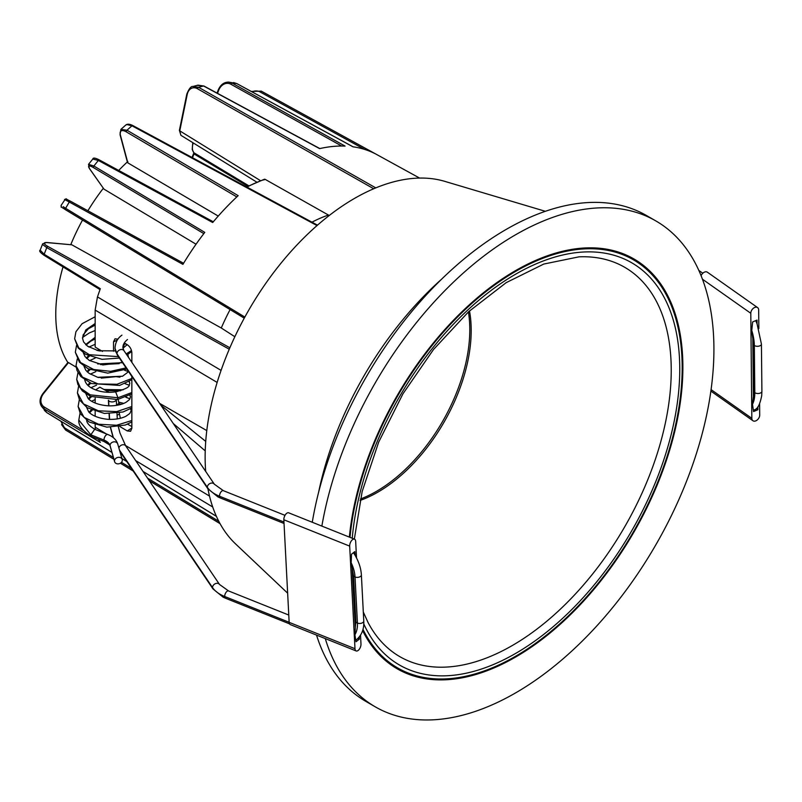 <?xml version="1.0" encoding="UTF-8"?>
<svg xmlns="http://www.w3.org/2000/svg" width="802" height="802" viewBox="0 0 802 802"><rect width="100%" height="100%" fill="white"/><g stroke="black" fill="none" stroke-linecap="round" stroke-linejoin="round"><path stroke-width="1.2" d="M95.248 429.471L95.157 424.759M95.157 416.268L95.157 411.456M95.157 403.035L95.157 398.113M206.786 430.594L159.628 403.366M102.456 351.436L95.157 347.076L95.157 310.073L97.463 296.91L221.081 370.394M117.974 339.156L114.987 338.785L113.503 341.873L113.503 351.236M131.849 362.324L131.849 352.84C131.578 349.401 130.054 346.695 127.267 344.71L124.32 342.945M119.789 426.484L127.267 430.945L130.586 431.255L131.849 428.298L131.849 376.429M118.185 399.436L119.217 404.84M95.578 389.932L99.849 387.196L109.082 392.338M98.395 439.245L100.32 442.403L44.19 408.88A195.698 112.992 120 0 0 45.453 410.744A195.698 112.992 120 0 0 46.767 412.549A1.323 0.752 121.5 0 0 46.897 412.669L111.949 452.458M216.39 516.298L143.017 471.426M126.726 461.461L121.934 458.533M111.939 452.418L46.767 412.549L41.534 406.363L44.19 408.88A1.323 0.782 120.9 0 1 44.541 407.226A11.88 9.243 144.4 0 1 43.629 393.511L68.491 362.584L76.15 367.156M61.574 424.639L65.644 430.052L113.924 459.305M120.4 463.225L133.142 470.944M149.322 480.749L219.999 523.546M218.545 89.904L218.244 89.964C220.57 84.691 224.069 82.075 228.73 82.115L236.71 83.558L352.99 146.806A198.505 114.606 120 0 1 374.855 153.553L261.302 91.157A1.323 0.782 118.8 0 0 259.998 91.919L364.579 149.393M197.142 85.393L203.598 85.994L319.617 148.621A198.505 114.606 120 0 1 345.071 146.094L232.239 83.157A1.323 0.782 119.1 0 0 230.986 84.29L341.662 146.024M375.777 187.889L198.615 87.328A1.323 0.792 119.6 0 0 197.492 88.751L373.712 188.761M263.898 179.939L265.041 179.297L329.231 215.497M311.978 222.174A145.663 84.1 -60 0 1 328.178 215.157M133.102 125.924A1.323 0.772 118.3 0 0 132.851 125.573C129.593 123.929 127.217 123.779 125.703 125.122L126.916 124.541L131.979 125.804L317.021 225.573M63.438 208.32L65.654 209.833C58.225 204.781 62.275 208.841 61.062 205.482L64.942 199.658L182.926 264.359A198.505 114.606 120 0 1 204.781 232.369L93.884 166.014A1.323 0.782 120.9 0 0 93.563 167.668L203.818 233.623M244.861 317.071L65.644 208.33A1.323 0.782 121.2 0 0 65.644 209.823A1.323 0.782 121.2 0 0 65.654 209.833L244.259 318.173L65.644 209.823M196.049 244.219L103.979 189.142L89.373 168.49A1.323 1.043 -35.1 0 0 89.373 168.49L88.531 164.35L92.791 159.047L98.355 160.46L212.7 222.515A198.505 114.606 120 0 1 238.164 195.648L126.997 130.225A1.323 0.792 120.5 0 0 126.355 131.909L236.811 196.901M103.308 188.32A141.924 81.944 120 0 0 87.899 210.766M82.526 220.069A141.924 81.944 120 0 0 70.787 244.64M63.007 266.906A141.924 81.944 120 0 0 55.769 314.304A141.924 81.944 120 0 0 67.879 362.504M127.358 161.944A141.924 81.944 120 0 0 118.706 170.445M88.531 164.35L93.884 166.014A195.698 112.992 120 0 1 96.29 162.996A195.698 112.992 120 0 1 98.355 160.46A1.323 0.772 118.5 0 1 99.448 159.989L213.312 221.803M63.178 206.645L65.644 208.33A195.698 112.992 120 0 1 67.448 205.162A195.698 112.992 120 0 1 69.293 202.014A1.323 0.782 118.8 0 1 70.586 201.272A1.323 0.782 118.8 0 0 70.586 201.272L68.18 200.109M234.856 336.73L221.282 328.008A145.663 84.1 -60 0 1 230.104 309.582M221.282 328.008L71.839 244.81L46.646 242.485A1.323 1.043 -84.9 0 0 46.636 242.485M97.463 296.91L100.32 288.69L44.19 254.274A1.323 0.772 121.5 0 0 44.331 255.467C40.21 252.58 38.827 250.815 40.18 250.164L42.646 243.818L42.887 244.74L46.767 247.628L229.262 349.221M127.568 424.178L131.849 426.554M119.217 412.91L120.36 418.273M127.428 397.762L126.245 397.06M117.112 391.607L114.526 390.063M43.629 393.511L43.087 393.351C39.679 398.013 39.158 402.343 41.524 406.353L41.534 406.363M60.892 421.23L65.644 430.052A195.698 112.992 120 0 0 66.245 430.423L113.934 459.335M125.703 125.112L120.912 129.373L126.997 130.225A195.698 112.992 120 0 1 131.979 125.804A1.323 0.772 118.3 0 1 132.841 125.563L317.502 225.151M127.819 161.523L127.839 162.866L218.244 216.079M192.51 157.743L193.994 153.904L193.723 152.57M247.798 186.285L193.994 153.904L193.954 152.781A1.323 1.063 -42.2 0 1 193.763 152.621L192.229 149.463L192.771 142.646M256.71 182.094L180.901 135.317L179.768 130.856L187.197 94.566A11.88 8.281 75.8 0 1 197.482 88.751M187.187 93.804A1.323 0.541 11.6 0 0 186.826 94.075C189.021 88.671 191.046 86.145 192.901 86.496L198.615 87.328A195.698 112.992 120 0 1 201.112 86.636A195.698 112.992 120 0 1 203.598 85.994A1.323 0.752 118.4 0 1 203.979 86.035L319.838 148.57M228.73 82.115L232.239 83.157A195.698 112.992 120 0 1 234.665 83.348A195.698 112.992 120 0 1 236.71 83.558A1.323 0.752 118.5 0 1 236.871 83.609L353.08 146.816M251.297 91.448L261.302 91.157A195.698 112.992 120 0 1 261.933 91.488L419.586 178.074M248.77 185.783L193.954 152.781A12.742 7.358 120 0 1 192.37 147.799A12.742 7.358 120 0 1 193.222 142.916M40.18 250.164L44.19 254.274A195.698 112.992 120 0 1 45.453 250.956A195.698 112.992 120 0 1 46.767 247.628A1.323 0.782 119.1 0 1 48.03 246.525A11.88 2.386 -159.6 0 1 46.977 242.595L71.839 244.81M160.851 405.18L205.733 441.401M173.262 423.506L205.232 450.884M710.873 391.095L752.928 420.739A4.952 3.318 -54.8 0 0 757.258 419.957A4.952 3.318 -54.8 0 0 759.715 415.035L759.604 403.807M758.852 328.549L758.672 309.983A4.952 3.318 -54.8 0 0 757.589 307.597L707.394 272.209A4.952 3.318 125.2 0 0 701.088 275.677M752.928 420.739A4.952 3.318 -54.8 0 1 751.835 418.343L750.792 313.291A4.952 3.318 -54.8 0 1 753.248 308.379A4.952 3.318 -54.8 0 1 757.589 307.597M757.048 323.777L757.008 320.098L752.647 321.933L751.755 330.484A33.002 16.682 67.2 0 1 754.331 345.482A3.96 2.145 179.4 0 0 758.752 346.173A3.96 2.145 179.4 0 0 761.429 344.118L757.048 323.777A35.859 18.125 -112.8 0 0 755.725 320.64M751.755 330.484L752.276 334.454M753.359 397.712A30.155 15.248 -112.8 0 0 753.399 397.561L752.797 336.98M752.487 404.238L753.99 391.396A3.96 2.145 179.4 0 0 754.802 392.679A33.002 16.682 67.2 0 1 752.497 404.238L753.539 411.566L757.9 409.732L757.87 406.794M753.519 410.193L755.304 409.511C758.01 408.278 760.136 403.667 761.699 395.677L761.9 391.316A3.96 2.145 179.4 0 1 759.223 393.381A3.96 2.145 179.4 0 1 754.802 392.679L754.331 345.482A3.96 2.145 179.4 0 1 753.529 344.198L752.266 334.464M756.306 408.609L757.9 409.732M388.9 662.051A236.65 136.631 -60 0 1 386.123 661.079M621.62 253.181A236.65 136.631 -60 0 1 623.856 255.106M362.624 630.623A236.65 136.631 120 0 0 397.221 668.818A236.65 136.631 120 0 0 579.585 605.41A236.65 136.631 120 0 0 682.883 367.256A236.65 136.631 120 0 0 633.871 258.916A236.65 136.631 120 0 0 460.709 312.96A236.65 136.631 120 0 0 349.361 537.109M321.863 526.102A280.55 161.974 -60 0 1 460.027 275.998A280.55 161.974 -60 0 1 655.815 220.901A280.55 161.974 -60 0 1 713.92 349.331A280.55 161.974 -60 0 1 591.455 631.675A280.55 161.974 -60 0 1 375.266 706.833A280.55 161.974 -60 0 1 325.291 638.603M316.529 635.094A280.55 161.974 120 0 0 365.933 701.439L375.266 706.833M655.815 220.901L646.482 215.517A280.55 161.974 120 0 0 450.102 271.146A280.55 161.974 120 0 0 312.269 522.252M441.772 279.036A247.547 142.916 120 0 0 318.584 492.398M545.36 211.307L444.719 181.342A211.237 121.964 120 0 0 288.038 254.805A211.237 121.964 120 0 0 205.132 457.13A211.237 121.964 120 0 0 205.673 471.396M207.959 488.879A211.237 121.964 120 0 0 235.457 543.796L287.647 593.179M468.408 311.918A132.019 76.22 -60 0 1 469.802 329.662A132.019 76.22 -60 0 1 360.379 499.024M360.058 500.458A132.019 76.22 120 0 0 471.195 330.474A132.019 76.22 120 0 0 469.491 310.925M350.003 537.36A235.668 136.059 -60 0 1 612.317 251.347A235.668 136.059 -60 0 1 682.181 367.657A235.668 136.059 -60 0 1 566.352 617.791A235.668 136.059 -60 0 1 379.887 653.941A235.668 136.059 -60 0 1 362.985 629.369M356.529 557.961L355.677 541.41A4.952 2.556 111.8 0 0 354.514 539.165L288.68 512.819A4.952 2.556 -68.2 0 0 285.432 514.663A4.952 2.556 -68.2 0 0 283.848 519.766L289.151 622.352A4.952 2.556 -68.2 0 0 290.314 624.598L356.148 650.953A4.952 2.556 111.8 0 0 359.396 649.099A4.952 2.556 111.8 0 0 360.98 644.006L360.529 635.174M356.148 650.953A4.952 2.556 111.8 0 1 354.985 648.708L349.682 546.112A4.952 2.556 111.8 0 1 351.256 541.019A4.952 2.556 111.8 0 1 354.514 539.165M351.166 562.753L351.497 554.222L354.815 551.616L355.186 555.495C358.925 561.991 360.99 568.468 361.381 574.914A3.96 2.256 -3 0 1 359.236 577.059A3.96 2.256 -3 0 1 355.035 576.999L357.421 623.094A33.002 21.073 51.9 0 1 354.895 634.773L355.316 628.086L352.138 568.047L353.492 575.325A3.96 2.256 -3 0 0 355.035 576.999A33.002 21.073 51.9 0 0 351.166 562.753L352.218 568.297A30.155 19.258 51.9 0 0 352.068 567.806M357.822 638.542L359.336 639.154L356.018 641.75L354.895 634.783M359.336 639.154L359.226 636.999M355.286 627.575L355.867 621.42A3.96 2.256 -3 0 0 357.421 623.094A3.96 2.256 -3 0 0 361.622 623.154A3.96 2.256 -3 0 0 363.767 621.009C364.208 629.029 361.702 635.324 356.258 639.906L355.938 640.116M353.421 552.708A35.859 22.897 51.9 0 1 354.995 555.215M91.869 436.639L104.942 441.872A3.96 2.045 -68.2 0 1 104.009 440.077A3.96 2.045 -68.2 0 1 105.283 436.007A3.96 2.045 -68.2 0 1 107.879 434.534L94.776 429.291C88.992 425.692 86.305 422.474 86.726 419.657M104.942 441.872C108.861 444.077 110.596 445.521 110.145 446.193A3.96 3.218 -16.1 0 1 110.044 445.601A15.85 9.033 177 0 0 104.009 440.077L90.857 434.804L78.817 420.068C78.215 425.331 82.526 430.824 91.729 436.579L90.857 434.804L94.716 429.26M114.516 461.1A3.96 3.218 163.9 0 0 114.616 461.691A3.96 3.218 163.9 0 0 118.947 463.777A3.96 3.218 163.9 0 0 122.315 460.097A3.96 3.218 163.9 0 0 122.215 459.506A3.96 3.218 163.9 0 0 117.884 457.421A3.96 3.218 163.9 0 0 114.516 461.1L110.044 445.601A3.96 3.218 -16.1 0 1 113.413 441.922A3.96 3.218 -16.1 0 1 117.744 444.007C116.34 439.757 113.052 436.599 107.879 434.534M108.44 400.218A3.96 2.256 -3 0 0 108.631 400.589A3.96 2.256 -3 0 0 112.851 401.882A3.96 2.256 -3 0 0 116.26 399.737M209.533 496.107L125.433 445.441M106.235 433.872L95.157 427.195M95.157 310.073L217.152 382.434M116.551 404.84L119.217 403.356M103.809 441.411L109.303 444.719M135.698 460.619L212.71 506.984M113.393 457.451L65.654 428.539A11.88 9.574 120 0 1 61.594 421.662M218.786 521.29L147.568 478.152M131.388 468.348L121.473 462.343M65.654 428.539A1.323 0.782 121.2 0 0 65.644 430.052M260.429 180.62L179.768 130.856A1.323 0.541 -168.4 0 1 179.397 130.365L186.826 94.075A1.323 0.541 11.6 0 0 187.197 94.566M265.041 179.297A144.079 83.187 120 0 0 246.966 187.117M99.618 160.139A1.323 0.772 118.5 0 0 99.448 159.989C95.328 157.864 93.112 157.553 92.791 159.047M89.373 168.49A1.323 1.043 -35.1 0 0 89.624 168.721A11.88 2.386 39.6 0 1 93.563 167.668M103.979 189.142L89.624 168.721M183.578 263.277L70.596 201.272L183.578 263.277M229.873 347.777L48.03 246.525M113.503 341.873L117.383 339.998M131.849 428.007L127.267 430.945M119.217 414.143L117.092 415.326M98.526 439.476L97.654 438.955M83.328 430.393L44.541 407.226M127.478 162.405L120.049 134.686A1.323 0.932 -15 0 0 120.41 135.137A11.88 4.732 49.3 0 1 126.355 131.909M127.839 162.866L120.41 135.137M217.502 93.323L218.655 90.365A11.88 9.243 95.6 0 1 230.976 84.29M217.041 93.082L218.244 89.964L218.655 90.365M252.018 91.849A11.88 9.574 120 0 1 259.998 91.919M99.999 289.582L44.331 255.467A1.323 0.772 121.5 0 0 44.541 255.527M46.977 242.595A1.323 1.043 -84.9 0 0 46.646 242.485L42.646 243.828M711.083 389.612L751.835 418.343M750.792 313.291L702.462 279.216M363.296 611.996L367.968 622.312A224.821 129.804 120 0 0 545.972 621.911A224.821 129.804 120 0 0 671.234 371.246A224.821 129.804 120 0 0 671.234 370.193A224.821 129.804 120 0 0 578.964 256.84L543.776 264.058L506.182 282.655L468.649 311.687L433.531 349.482L402.935 393.822L378.674 442.102L362.163 491.516L354.344 539.094M363.777 623.916A232.239 134.084 120 0 0 547.054 631.765A232.239 134.084 120 0 0 679.755 370.143A232.239 134.084 -60 0 0 679.755 369.06A232.239 134.084 120 0 0 524.167 269.532A232.239 134.084 120 0 0 352.238 538.252M354.985 648.708L289.151 622.352M283.848 519.766L349.682 546.112M284.038 523.475L220.45 498.022A3.96 2.045 -68.2 0 1 219.527 496.237A3.96 2.045 -68.2 0 1 220.791 492.167A3.96 2.045 -68.2 0 1 223.387 490.684L214.334 484.197L123.939 350.634A3.96 3.078 -34.1 0 0 119.698 349.893A3.96 3.078 -34.1 0 0 116.962 353.782L207.357 487.335A36.962 21.073 -3 0 0 219.527 496.237L283.968 522.032M220.45 498.022L217.923 496.909L207.778 488.618A3.96 3.078 -34.1 0 1 207.357 487.335A3.96 3.078 -34.1 0 1 210.094 483.446A3.96 3.078 -34.1 0 1 214.334 484.197M117.383 355.065A3.96 3.078 -34.1 0 1 116.962 353.782A30.366 17.303 -3 0 1 115.027 348.258L117.383 355.065L207.778 488.618M121.924 335.166C117.623 338.143 115.328 342.494 115.027 348.218A30.366 17.303 -3 0 0 115.027 348.258M127.508 339.527A22.446 12.792 -3 0 0 122.927 347.817A22.446 12.792 -3 0 0 122.927 347.837L123.939 350.634M87.037 371.647L89.112 369.261M97.704 363.968L121.683 362.745M86.335 358.113L88.421 355.727M96.992 350.434L99.358 349.582M127.909 354.484L128.33 357.131M85.634 344.559L95.157 337.351M115.448 350.895L98.325 350.755L87.558 346.173L83.598 341.933L82.546 338.344L85.764 329.963L95.157 323.507M84.621 379.005C85.052 382.494 87.167 385.401 90.977 387.707C98.115 391.717 106.335 393.1 115.628 391.857L117.954 397.772L90.265 394.875L80.571 388.178L76.711 379.416L77.964 372.559M131.849 378.464L116.982 384.268L98.085 383.947L82.406 377.09L76.01 365.792L77.253 359.005M126.064 367.887L110.636 371.346L93.714 369.511L80.551 362.544L75.328 352.248L76.541 345.462M131.488 350.524L126.185 353.953M118.445 356.629L89.333 354.715L78.756 347.918L74.646 338.745L75.919 331.737L82.095 323.707L95.157 316.74M131.849 392.529L117.954 397.772L117.413 399.556M89.112 412.258L91.197 409.902M119.127 402.253L123.789 403.376M130.736 408.649L131.197 410.554L129.804 413.491L125.954 416.238C121.172 418.634 115.187 419.657 107.989 419.326C94.887 418.042 89.603 413.15 88.671 411.797L86.025 406.083M88.421 398.714L90.496 396.358M103.969 389.491L123.087 389.832M130.034 395.105L130.495 396.99L129.232 399.817L126.235 402.153C122.135 404.539 116.691 405.782 109.914 405.882C95.679 405.341 89.162 400.008 88.05 398.343L85.323 392.519M87.729 385.16L89.794 382.805M98.395 377.501L122.385 376.288M129.333 381.562L129.794 383.436L129.092 381.712M131.849 420.519L116.601 425.26L98.546 424.228L84.02 417.311L78.115 406.494L79.338 399.647M131.849 406.534L116.691 411.616L98.355 410.804L83.468 403.897L77.413 392.93L78.646 386.083M289.151 622.292L224.71 596.498A3.96 2.045 111.8 0 0 225.633 598.282L289.522 623.856M118.876 447.937A3.96 3.078 145.9 0 1 122.054 444.899A3.96 3.078 145.9 0 1 125.713 445.872L219.517 584.457L228.58 590.954A3.96 2.045 111.8 0 0 225.974 592.427A3.96 2.045 111.8 0 0 224.71 596.498A36.962 21.073 177 0 1 212.55 587.595A3.96 3.078 145.9 0 0 212.971 588.889L223.126 597.179L225.633 598.282M219.517 584.457A3.96 3.078 145.9 0 0 215.277 583.706A3.96 3.078 145.9 0 0 212.55 587.595L119.518 450.153M113.353 437.671L110.526 427.316M109.603 419.406L109.313 413.762M108.902 405.862L108.631 400.589M121.954 458.574L126.766 461.521M143.057 471.486L216.41 516.358M120.37 463.235L133.182 471.005M149.373 480.819L220.059 523.666M246.595 186.916L264.449 179.217M64.531 199.467C68.08 198.695 63.178 197.773 70.586 201.272M46.897 412.669L44.331 410.333M66.245 430.423L65.553 430.002M120.049 134.686L120.912 129.373M192.049 157.493L193.593 153.513M180.921 135.327L179.397 130.365M192.901 86.496L197.994 85.132L203.979 86.035M233.582 82.556L236.871 83.609M261.221 91.107L261.933 91.488M67.939 362.434L43.087 393.351M761.429 344.118L761.9 391.316M753.529 344.198L753.99 391.396M698.843 270.444L702.793 273.231M371.005 644.688L379.887 653.941M599.866 248.279L612.317 251.347M363.767 621.009L361.381 574.914M355.867 621.42L353.492 575.325M285.001 515.345L223.387 490.684M124.821 343.246L122.927 347.817M128.611 371.647L122.556 376.218L97.704 377.311L88.902 373.241L85.854 370.303L84.04 366.404M122.375 362.444L102.877 364.95L89.283 360.429L85.022 356.589L83.348 352.85M127.177 344.659L122.967 348.238M89.593 360.619L95.157 358.103M88.892 347.065L95.157 344.309M124.541 343.577L127.057 344.589M82.546 337.462L89.353 332.92L95.157 330.514M76.711 379.416L77.864 384.429L82.385 390.945L90.526 396.368L117.493 399.546L131.849 393.862M131.849 379.737L119.608 385.431L91.478 383.516L80.892 376.609L77.012 370.464L76.01 365.792M126.836 369.03L107.769 373.141L88.11 368.79L79.408 362.193L75.328 352.248M131.718 351.497L126.927 355.055M119.418 358.063L102.014 359.326L85.674 354.324L78.115 347.928L74.646 338.745M87.488 372.078L90.065 369.682M100.601 364.609L119.217 363.647M86.786 358.544L89.373 356.148M99.909 351.065L101.242 350.715M127.668 354.624L128.39 356.429M86.095 345L90.726 341.181L95.157 338.925M82.546 338.344L83.197 334.765L88.421 328.74L95.157 325.101M89.573 412.699L92.15 410.323M119.217 403.907L121.343 404.258M130.505 408.789L131.197 410.554M88.872 399.155L91.458 396.779M106.175 390.714L120.641 390.724M129.804 395.246L130.495 396.99M88.18 385.602L90.766 383.226M101.283 378.143L116.059 376.639L119.929 377.181M131.849 421.932L125.282 425.05L106.877 427.155L89.112 422.012L80.35 413.742L78.115 406.494M131.849 407.917L122.947 412.017L104.41 413.451L87.177 407.717L79.498 399.937L77.413 392.93M78.817 420.068L80.04 413.19M91.679 401.241L95.157 399.546M125.814 397.241L129.984 398.815M90.977 387.707L96.541 385.171M125.112 383.697L129.282 385.271M90.285 374.163L95.829 371.637M124.41 370.163L128.571 371.717M115.638 391.867C132.711 387.176 128.35 385.251 129.794 383.446M110.145 446.193L114.616 461.691M117.744 444.007L122.215 459.506M228.58 590.954L288.77 615.044M119.849 451.305L212.971 588.889M125.653 445.782L119.989 433.06L118.335 426.734M113.122 437.491L110.375 427.306M108.39 400.218L108.691 405.862M109.092 413.762L109.383 419.396M116.29 399.737L116.581 405.371M116.992 413.291L117.282 418.915"/></g></svg>

